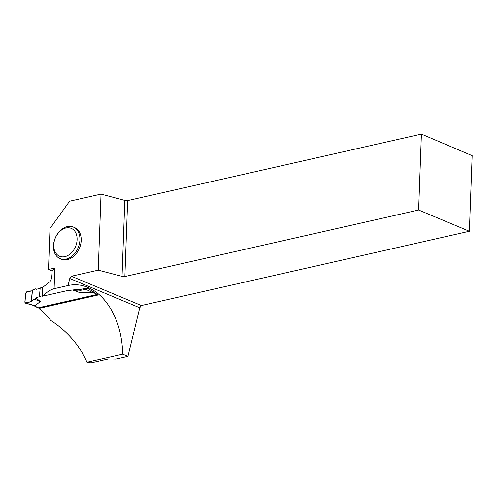 <?xml version="1.0" encoding="UTF-8"?>
<svg xmlns="http://www.w3.org/2000/svg" width="497" height="497" viewBox="0 0 497 497"><rect width="100%" height="100%" fill="white"/><g stroke="black" fill="none" stroke-linecap="round" stroke-linejoin="round"><path stroke-width="0.75" d="M42.866 287.191L36.616 289.304L35.579 288.856L32.485 290.024L31.51 300.716L34.628 299.262L35.84 297.871L40.294 301.53L35.076 305.761L34.107 305.612L38.201 307.817L97.045 294.491A1.211 0.845 -61.7 0 0 97.139 294.466M92.473 291.261L92.951 292.658L79.756 292.596L72.668 289.981M42.487 295.665L35.84 297.871M33.318 305.388L37.729 307.761A1.211 0.845 -61.7 0 0 38.201 307.817M40.201 287.794L39.425 296.361M73.624 290.434L78.302 290.124L78.383 289.279L66.555 290.77L42.487 296.218C46.55 292.248 50.421 289.745 54.092 288.701L68.058 285.539L69.773 278.5L139.744 307.792L141.372 305.531L469.379 231.26L418.623 210.014L421.406 134.084L127.648 200.595L124.865 276.525L418.623 210.014M68.058 285.539C96.238 279.208 122.094 311.712 122.672 354.206L86.969 362.288C79.626 345.353 67.555 331.4 50.744 320.435A78.669 47.998 -102.8 0 0 38.909 308.42L97.909 295.063A78.669 47.998 77.2 0 0 91.535 290.702L87.137 287.937L80.632 289.409L80.551 290.31L78.302 290.124M80.551 290.31L86.031 289.44L92.951 292.658M87.137 287.937L86.031 289.44M87.118 288.105L88.789 288.881M31.51 300.716L32.485 290.024M32.249 290.919C29.714 290.782 27.528 291.515 25.676 293.124L24.962 302.803C26.925 302.822 29.031 302.375 31.286 301.462L32.249 290.919L26.77 291.782L25.676 293.124L24.85 302.201L25.738 303.095L35.076 305.761M34.1 305.605L25.328 303.102L31.286 301.462M34.628 299.262L40.294 301.53M54.092 288.701L54.85 268.051L48.489 269.492L49.992 228.514L69.617 201.217L101.021 194.11L98.232 270.163L122.032 276.344L124.865 276.525M98.232 270.163L71.4 276.239L69.773 278.5M60.081 258.651L61.361 259.185A17.122 12.444 -67.3 0 0 79.445 248.196A17.122 12.444 -67.3 0 0 74.587 227.595L73.307 227.061A17.122 12.444 112.7 0 1 78.172 247.661A17.122 12.444 112.7 0 1 60.081 258.651A17.122 12.444 112.7 0 1 53.98 241.921A17.122 12.444 112.7 0 1 67.288 226.62A17.122 12.444 112.7 0 1 73.307 227.061M38.909 308.42L38.977 307.637M80.632 289.409L78.383 289.279M139.744 307.792L127.928 356.405L115.963 359.114L108.433 358.989L91.094 362.916L86.969 362.288M48.489 269.492L52.142 271.02L52.023 274.282C51.657 278.506 50.887 281.004 49.712 281.774L42.469 287.589L42.487 296.218M127.928 356.405L122.672 354.206M421.406 134.084L472.15 155.66L469.379 231.26M127.648 200.595L124.815 200.409L101.021 194.11M124.815 200.409L122.032 276.344M71.4 276.239L141.372 305.531M54.85 268.051L52.142 271.02M65.946 227.993A15.109 10.977 112.7 0 1 75.264 247.195A15.109 10.977 112.7 0 1 55.043 251.774A15.109 10.977 112.7 0 1 65.946 227.993M92.951 292.286L97.045 294.491"/></g></svg>
